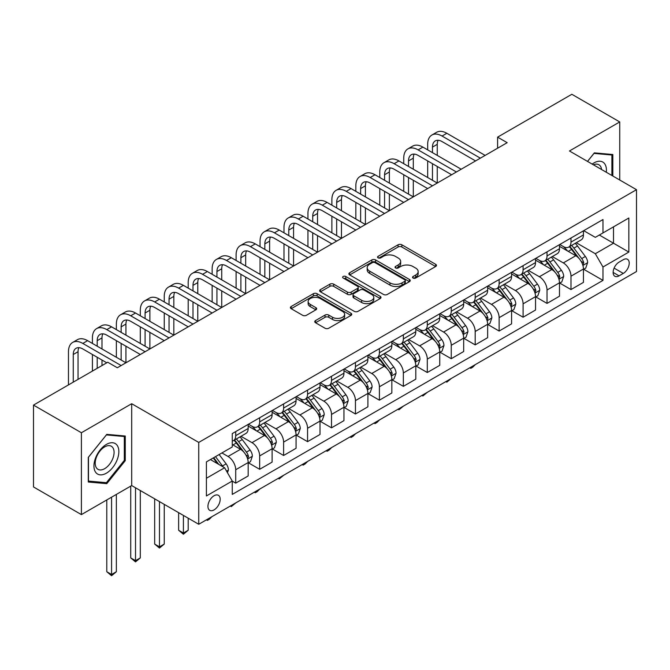 <?xml version="1.0" encoding="UTF-8"?>
<svg xmlns="http://www.w3.org/2000/svg" width="670" height="670" viewBox="0 0 670 670"><rect width="100%" height="100%" fill="white"/><g stroke="black" fill="none" stroke-linecap="round" stroke-linejoin="round"><path stroke-width="1" d="M413.072 278.042A1.859 1.072 0 0 0 415.71 278.042L435.684 266.501A2.663 1.533 0 0 0 436.463 265.421A2.663 1.533 0 0 0 435.684 264.332L401.841 244.793A2.663 1.533 0 0 0 398.081 244.793L378.098 256.325A1.859 1.072 0 0 0 377.553 257.087A1.859 1.072 0 0 0 378.098 257.849A1.859 1.072 0 0 0 380.728 257.849L383.315 256.35A8.509 4.916 0 0 1 395.35 256.35L398.173 257.984A8.509 4.916 0 0 1 400.668 261.459A8.509 4.916 0 0 1 398.173 264.926L395.585 266.425A1.859 1.072 0 0 0 395.04 267.179A1.859 1.072 0 0 0 395.585 267.941A1.859 1.072 0 0 0 398.223 267.941L400.802 266.451A8.509 4.916 0 0 1 412.837 266.451L415.66 268.075A8.509 4.916 0 0 1 418.155 271.551A8.509 4.916 0 0 1 415.66 275.027L413.072 276.517A1.859 1.072 0 0 0 412.527 277.279A1.859 1.072 0 0 0 413.072 278.042L413.072 276.517M214.065 509.895A8.668 5.008 120 0 0 219.727 502.257A8.668 5.008 120 0 0 218.403 495.314A8.668 5.008 120 0 0 214.065 495.741A8.668 5.008 120 0 0 208.404 503.379A8.668 5.008 120 0 0 209.727 510.331A8.668 5.008 120 0 0 214.065 509.895M315.528 320.57A2.663 1.533 0 0 0 314.749 321.659A2.663 1.533 0 0 0 315.528 322.739L325.017 328.225A2.663 1.533 0 0 0 328.786 328.225L350.971 315.411A2.663 1.533 0 0 0 351.75 314.331A2.663 1.533 0 0 0 350.971 313.242L317.119 293.703A2.663 1.533 0 0 0 313.359 293.703L291.174 306.508A2.663 1.533 0 0 0 290.395 307.597A2.663 1.533 0 0 0 291.174 308.686L302.639 315.302A2.663 1.533 0 0 0 306.408 315.302L315.897 309.825A2.663 1.533 0 0 0 316.675 308.736A2.663 1.533 0 0 0 315.897 307.656L310.21 304.364A7.11 4.104 0 0 1 308.125 301.466A7.11 4.104 0 0 1 312.522 297.673A7.11 4.104 0 0 1 320.277 298.56L342.554 311.424A7.11 4.104 0 0 1 344.64 314.331A7.11 4.104 0 0 1 340.251 318.124A7.11 4.104 0 0 1 332.496 317.237L328.786 315.093A2.663 1.533 0 0 0 325.017 315.093L315.528 320.57L315.528 322.739M131.689 403.717L81.397 432.745L33.5 405.099L33.5 486.948L81.397 514.602L131.689 485.566L198.739 524.275L198.739 442.426L131.689 403.717L131.689 485.566M619.733 180.012L619.733 121.94L569.45 150.976L636.5 189.685L198.739 442.426M619.733 121.94L571.845 94.286L497.601 137.149L497.601 148.212M33.5 405.099L107.736 362.236L117.317 367.763L507.182 142.677L497.601 137.149M383.508 294.457A2.663 1.533 0 0 0 387.268 294.457L409.454 281.651A2.663 1.533 0 0 0 410.233 280.562A2.663 1.533 0 0 0 409.454 279.482L375.61 259.935A2.663 1.533 0 0 0 371.842 259.935L349.656 272.749A2.663 1.533 0 0 0 348.877 273.829A2.663 1.533 0 0 0 349.656 274.918L383.508 294.457M343.911 278.444A1.859 1.072 0 0 1 345.804 278.703L345.804 276.492L380.217 296.358A2.663 1.533 0 0 1 380.996 297.447A2.663 1.533 0 0 1 380.217 298.535L358.023 311.341A2.663 1.533 0 0 1 354.262 311.341L320.411 291.802L320.411 289.633A2.663 1.533 0 0 0 319.632 290.713A2.663 1.533 0 0 0 320.411 291.802M320.411 289.633L329.908 284.147A2.663 1.533 0 0 1 333.668 284.147L347.395 292.07A2.663 1.533 0 0 0 351.164 292.07L357.462 288.435A2.663 1.533 0 0 0 358.241 287.346A2.663 1.533 0 0 0 357.462 286.266L343.166 278.017A1.859 1.072 0 0 1 342.621 277.254A1.859 1.072 0 0 1 343.769 276.258A1.859 1.072 0 0 1 345.804 276.492M623.284 259.7L619.063 262.137A8.4 4.849 120 0 0 613.578 269.541A8.4 4.849 120 0 0 614.867 276.266A8.4 4.849 120 0 0 619.063 275.856L623.284 273.419A8.4 4.849 120 0 0 628.77 266.015A8.4 4.849 120 0 0 627.48 259.29A8.4 4.849 120 0 0 623.284 259.7M198.739 524.275L636.5 271.534L636.5 189.685M583.721 230.664L595.312 237.356L602.975 232.934L602.975 219.551L232.264 433.582L232.264 446.965L206.402 461.89L206.402 495.959L232.264 481.026L232.264 494.41L602.975 280.387L602.975 267.003L595.312 253.729L576.259 242.733M602.975 232.934L628.837 218.001L628.837 252.071L602.975 267.003M81.397 432.745L81.397 514.602M599.332 235.036L613.511 243.218L613.511 226.854L628.837 218.001M595.312 253.729L613.511 243.218L628.837 252.071M206.402 478.263L224.601 467.76L210.422 459.57M232.264 481.144L235.714 483.129L235.714 469.745A10.837 6.256 -120 0 0 228.051 456.471L221.921 452.937M235.714 483.129L248.168 475.943L248.168 462.56A10.837 6.256 -120 0 0 240.505 449.285L232.264 444.528M248.453 462.836L259.659 469.302L259.659 455.918A10.837 6.256 -120 0 0 251.995 442.652L240.991 436.296M259.659 469.302L272.112 462.116L272.112 448.732A10.837 6.256 -120 0 0 264.449 435.458L248.168 426.053M272.397 449.009L283.611 455.483L283.611 442.1A10.837 6.256 -120 0 0 275.948 428.825L264.943 422.469M283.611 455.483L296.065 448.289L296.065 434.905A10.837 6.256 -120 0 0 288.401 421.631L272.112 412.234M296.349 435.182L307.555 441.656L307.555 428.272A10.837 6.256 -120 0 0 299.892 414.998L288.887 408.641M307.555 441.656L320.009 434.462L320.009 421.078A10.837 6.256 -120 0 0 312.346 407.804L296.065 398.407M320.293 421.355L331.508 427.828L331.508 414.445A10.837 6.256 -120 0 0 323.845 401.171L312.84 394.814M331.508 427.828L343.953 420.634L343.953 407.251A10.837 6.256 -120 0 0 336.29 393.977L320.009 384.58M344.246 407.528L355.452 414.001L355.452 400.618A10.837 6.256 -120 0 0 347.789 387.344L336.784 380.996M355.452 414.001L367.905 406.816L367.905 393.424A10.837 6.256 -120 0 0 360.242 380.158L343.953 370.753M368.19 393.709L379.396 400.174L379.396 386.791A10.837 6.256 -120 0 0 371.733 373.517L360.736 367.168M379.396 400.174L391.85 392.989L391.85 379.605A10.837 6.256 -120 0 0 384.186 366.331L367.905 356.926M392.143 379.882L403.348 386.347L403.348 372.964A10.837 6.256 -120 0 0 395.685 359.69L384.68 353.341M403.348 386.347L415.802 379.161L415.802 365.778A10.837 6.256 -120 0 0 408.139 352.504L391.85 343.099M416.087 366.055L427.293 372.52L427.293 359.137A10.837 6.256 -120 0 0 419.629 345.862L408.625 339.514M427.293 372.52L439.746 365.334L439.746 351.951A10.837 6.256 -120 0 0 432.083 338.677L415.802 329.272M440.031 352.227L451.245 358.701L451.245 345.31A10.837 6.256 -120 0 0 443.582 332.044L432.577 325.687M451.245 358.701L463.69 351.507L463.69 338.124A10.837 6.256 -120 0 0 456.027 324.849L439.746 315.453M463.983 338.4L475.189 344.874L475.189 331.491A10.837 6.256 -120 0 0 467.526 318.216L456.521 311.86M475.189 344.874L487.643 337.68L487.643 324.297A10.837 6.256 -120 0 0 479.98 311.022L463.69 301.626M487.928 324.573L499.133 331.047L499.133 317.664A10.837 6.256 -120 0 0 491.47 304.389L480.474 298.033M499.133 331.047L511.587 323.853L511.587 310.47A10.837 6.256 -120 0 0 503.924 297.195L487.643 287.798M511.88 310.746L523.086 317.22L523.086 303.837A10.837 6.256 -120 0 0 515.423 290.562L504.418 284.206M523.086 317.22L535.539 310.026L535.539 296.642A10.837 6.256 -120 0 0 527.876 283.377L511.587 273.971M535.824 296.919L547.03 303.393L547.03 290.01A10.837 6.256 -120 0 0 539.367 276.735L528.362 270.387M547.03 303.393L559.483 296.207L559.483 282.824A10.837 6.256 -120 0 0 551.82 269.549L535.539 260.144M559.768 283.1L570.982 289.566L570.982 276.182A10.837 6.256 -120 0 0 563.319 262.908L552.315 256.56M570.982 289.566L583.436 282.38L583.436 268.997A10.837 6.256 -120 0 0 575.773 255.722L559.483 246.317M559.768 244.491L563.319 246.543A10.837 6.256 -120 0 0 568.738 247.079A10.837 6.256 -120 0 0 570.982 242.113L570.982 238.026M535.824 258.319L539.367 260.362A10.837 6.256 -120 0 0 544.785 260.906A10.837 6.256 -120 0 0 547.03 255.94L547.03 251.853M511.88 272.146L515.423 274.189A10.837 6.256 -120 0 0 520.841 274.725A10.837 6.256 -120 0 0 523.086 269.767L523.086 265.672M487.928 285.973L491.47 288.016A10.837 6.256 -120 0 0 496.889 288.552A10.837 6.256 -120 0 0 499.133 283.594L499.133 279.499M463.983 299.8L467.526 301.843A10.837 6.256 -120 0 0 472.945 302.379A10.837 6.256 -120 0 0 475.189 297.421L475.189 293.326M440.031 313.627L443.582 315.671A10.837 6.256 -120 0 0 449 316.207A10.837 6.256 -120 0 0 451.245 311.248L451.245 307.153M416.087 327.446L419.629 329.498A10.837 6.256 -120 0 0 425.048 330.034A10.837 6.256 -120 0 0 427.293 325.076L427.293 320.98M392.143 341.273L395.685 343.325A10.837 6.256 -120 0 0 401.104 343.861A10.837 6.256 -120 0 0 403.348 338.894L403.348 334.807M368.19 355.1L371.733 357.152A10.837 6.256 -120 0 0 377.151 357.688A10.837 6.256 -120 0 0 379.396 352.722L379.396 348.635M344.246 368.927L347.789 370.971A10.837 6.256 -120 0 0 353.207 371.515A10.837 6.256 -120 0 0 355.452 366.549L355.452 362.453M320.293 382.754L323.845 384.798A10.837 6.256 -120 0 0 329.263 385.334A10.837 6.256 -120 0 0 331.508 380.376L331.508 376.28M296.349 396.581L299.892 398.625A10.837 6.256 -120 0 0 305.311 399.161A10.837 6.256 -120 0 0 307.555 394.203L307.555 390.108M272.397 410.409L275.948 412.452A10.837 6.256 -120 0 0 281.366 412.988A10.837 6.256 -120 0 0 283.611 408.03L283.611 403.935M248.453 424.236L251.995 426.279A10.837 6.256 -120 0 0 257.414 426.815A10.837 6.256 -120 0 0 259.659 421.857L259.659 417.762M583.721 269.273L602.975 280.387M568.738 247.079L581.192 239.885A10.837 6.256 -120 0 0 583.436 234.927L583.436 230.832M544.785 260.906L557.239 253.712A10.837 6.256 -120 0 0 559.483 248.754L559.483 244.659M520.841 274.725L533.295 267.539A10.837 6.256 -120 0 0 535.539 262.581L535.539 258.486M496.889 288.552L509.342 281.366A10.837 6.256 -120 0 0 511.587 276.4L511.587 272.313M472.945 302.379L485.398 295.194A10.837 6.256 -120 0 0 487.643 290.227L487.643 286.14M449 316.207L461.446 309.021A10.837 6.256 -120 0 0 463.69 304.054L463.69 299.967M425.048 330.034L437.502 322.84A10.837 6.256 -120 0 0 439.746 317.882L439.746 313.786M401.104 343.861L413.558 336.667A10.837 6.256 -120 0 0 415.802 331.709L415.802 327.613M377.151 357.688L389.605 350.494A10.837 6.256 -120 0 0 391.85 345.536L391.85 341.44M353.207 371.515L365.661 364.321A10.837 6.256 -120 0 0 367.905 359.363L367.905 355.267M329.263 385.334L341.708 378.148A10.837 6.256 -120 0 0 343.953 373.19L343.953 369.095M305.311 399.161L317.764 391.975A10.837 6.256 -120 0 0 320.009 387.009L320.009 382.922M281.366 412.988L293.82 405.802A10.837 6.256 -120 0 0 296.065 400.836L296.065 396.749M257.414 426.815L269.868 419.629A10.837 6.256 -120 0 0 272.112 414.663L272.112 410.568M232.264 441.078A10.837 6.256 -120 0 0 233.47 440.642L245.923 433.448A10.837 6.256 -120 0 0 248.168 428.49L248.168 424.395M233.47 440.642A10.837 6.256 -120 0 0 235.714 435.676L235.714 431.589M224.601 467.76L232.264 481.026M612.841 176.026L612.841 154.519L594.349 152.869L587.498 161.395M88.289 482.015L106.781 483.665L125.265 460.667L125.265 436.019L106.781 434.369L88.289 457.367L88.289 482.015M124.31 460.114L125.265 460.667M104.83 482.542L106.781 483.665M413.817 278.301L415.66 277.238A8.509 4.916 0 0 0 418.155 273.762L418.155 271.551M400.668 261.459L400.668 263.67A8.509 4.916 0 0 1 398.173 267.146L396.33 268.209M435.651 266.526L401.841 247.004A2.663 1.533 0 0 0 398.081 247.004L378.843 258.109M409.42 281.668L375.61 262.146A2.663 1.533 0 0 0 371.842 262.146L349.69 274.943M404.755 281.325A1.859 1.072 0 0 0 405.3 280.562A1.859 1.072 0 0 0 404.755 279.8L375.041 262.648A1.859 1.072 0 0 0 372.411 262.648L369.681 264.223A8.509 4.916 0 0 0 367.194 267.698A8.509 4.916 0 0 0 369.681 271.174L389.99 282.899A8.509 4.916 0 0 0 402.025 282.899L404.755 281.325L404.755 283.536A1.859 1.072 0 0 0 405.3 282.774L405.3 280.562M367.194 267.698L367.194 269.909A8.509 4.916 0 0 0 369.681 273.385L369.681 271.174M404.755 283.536L402.025 285.11A8.509 4.916 0 0 1 389.99 285.11L369.681 273.385M320.453 291.819L329.908 286.358L329.908 284.147M358.241 287.346L358.241 289.566A2.663 1.533 0 0 1 357.462 290.646L351.164 294.281A2.663 1.533 0 0 1 347.395 294.281L333.668 286.358A2.663 1.533 0 0 0 329.908 286.358M345.804 278.703L380.175 298.552M361.641 300.294A7.11 4.104 0 0 0 369.396 301.19A7.11 4.104 0 0 0 373.785 297.396A7.11 4.104 0 0 0 371.708 294.49L363.852 289.959A2.663 1.533 0 0 0 360.091 289.959L353.793 293.594A2.663 1.533 0 0 0 353.015 294.674A2.663 1.533 0 0 0 353.793 295.763L361.641 300.294L361.641 302.505A7.11 4.104 0 0 0 369.396 303.401A7.11 4.104 0 0 0 373.785 299.607L373.785 297.396M353.015 294.674L353.015 296.894A2.663 1.533 0 0 0 353.793 297.974L353.793 295.763M361.641 302.505L353.793 297.974M344.64 314.331L344.64 316.541A7.11 4.104 0 0 1 340.251 320.335A7.11 4.104 0 0 1 332.496 319.448L328.786 317.304A2.663 1.533 0 0 0 325.017 317.304L315.562 322.764M308.125 301.466L308.125 303.678A7.11 4.104 0 0 0 310.21 306.584L310.21 304.364M315.863 309.841L310.21 306.584M350.938 315.436L317.119 295.914A2.663 1.533 0 0 0 313.359 295.914L291.207 308.703M583.436 269.441L585.731 268.109L587.649 262.581A7.177 4.146 -120 0 0 585.354 256.468L577.523 246.016A20.728 11.968 -120 0 0 575.262 243.31M567.482 250.932A20.728 11.968 -120 0 0 563.236 246.493M582.774 265.035L583.771 262.883A7.177 4.146 -120 0 0 581.711 258.57L573.889 248.118A20.728 11.968 -120 0 0 571.627 245.404M569.693 246.518A17.202 9.933 60 0 1 572.523 249.734L579.148 258.578M569.324 246.736A20.728 11.968 60 0 1 571.585 249.441L576.795 256.392M475.315 364.597L472.702 367.219L470.784 368.324L469.821 367.771M470.784 367.21L470.784 368.324M427.678 149.871L427.678 144.335A20.318 11.733 60 0 1 431.882 135.038L436.673 132.275A20.318 11.733 60 0 1 446.831 133.28L485.147 155.398M431.882 135.038A20.318 11.733 60 0 1 442.049 136.043L480.365 158.162M475.574 160.926L442.049 141.571A13.551 7.822 -120 0 0 435.274 140.901A13.551 7.822 -120 0 0 432.468 147.107L432.468 152.634M438.105 140.273A13.551 7.822 -120 0 0 437.259 144.335L437.259 155.398M432.468 163.698L432.468 180.289M437.259 166.462L437.259 183.052L398.943 160.926L394.153 163.698L432.468 185.816M427.678 177.517L427.678 160.926M559.483 283.259L561.787 281.936L563.696 276.4A7.177 4.146 -120 0 0 561.41 270.286L553.579 259.843A20.728 11.968 -120 0 0 551.318 257.129M543.529 264.759A20.728 11.968 -120 0 0 539.291 260.32M558.83 278.862L559.819 276.71A7.177 4.146 -120 0 0 557.767 272.389L549.936 261.945A20.728 11.968 -120 0 0 547.675 259.231M545.749 260.345A17.202 9.933 60 0 1 548.571 263.561L555.195 272.405M545.38 260.563A20.728 11.968 60 0 1 547.641 263.268L552.842 270.219M451.371 378.424L446.831 382.151L445.877 381.59M446.831 381.037L446.831 382.151M535.539 297.086L537.834 295.763L539.752 290.227A7.177 4.146 -120 0 0 537.457 284.113L529.635 273.67A20.728 11.968 -120 0 0 527.374 270.956M519.585 278.586A20.728 11.968 -120 0 0 515.339 274.147M534.886 292.69L535.874 290.537A7.177 4.146 -120 0 0 533.822 286.216L525.992 275.772A20.728 11.968 -120 0 0 523.731 273.059M521.804 274.172A17.202 9.933 60 0 1 524.627 277.388L531.251 286.224M521.428 274.39A20.728 11.968 60 0 1 523.689 277.095L528.898 284.047M427.418 392.252L422.887 395.978L421.924 395.417M422.887 394.865L422.887 395.978M511.587 310.913L513.89 309.59L515.799 304.054A7.177 4.146 -120 0 0 513.513 297.941L505.682 287.497A20.728 11.968 -120 0 0 503.421 284.784M495.641 292.413A20.728 11.968 -120 0 0 491.395 287.974M510.934 306.517L511.93 304.364A7.177 4.146 -120 0 0 509.87 300.043L502.048 289.591A20.728 11.968 -120 0 0 499.786 286.886M497.852 288A17.202 9.933 60 0 1 500.674 291.207L507.299 300.051M497.483 288.217A20.728 11.968 60 0 1 499.745 290.922L504.945 297.865M403.474 406.079L398.943 409.797L397.98 409.244M398.943 408.692L398.943 409.797M403.734 163.698L403.734 158.162A20.318 11.733 60 0 1 407.938 148.866L412.728 146.094A20.318 11.733 60 0 1 422.887 147.107L461.203 169.225M407.938 148.866A20.318 11.733 60 0 1 418.097 149.871L456.412 171.989M451.622 174.753L418.097 155.398A13.551 7.822 -120 0 0 411.321 154.728A13.551 7.822 -120 0 0 408.516 160.926L408.516 166.462M414.161 154.1A13.551 7.822 -120 0 0 413.306 158.162L413.306 169.225M408.516 177.517L408.516 194.107M413.306 180.289L413.306 196.88L374.991 174.753L370.2 177.517L408.516 199.643M403.734 191.344L403.734 174.753M427.678 188.58L394.153 169.225A13.551 7.822 -120 0 0 387.377 168.555A13.551 7.822 -120 0 0 384.572 174.753L384.572 180.289M390.208 167.927A13.551 7.822 -120 0 0 389.362 171.989L389.362 183.052M384.572 191.344L384.572 207.935M389.362 194.116L389.362 210.707L351.047 188.58L346.256 191.344L384.572 213.47M379.781 205.171L379.781 188.58M379.781 177.517L379.781 171.989A20.318 11.733 60 0 1 383.994 162.684A20.318 11.733 60 0 1 394.153 163.698M383.994 162.684L388.776 159.921A20.318 11.733 60 0 1 398.943 160.926M403.725 202.407L370.2 183.052A13.551 7.822 -120 0 0 363.433 182.382A13.551 7.822 -120 0 0 360.628 188.58L360.628 194.107M366.264 181.754A13.551 7.822 -120 0 0 365.41 185.816L365.41 196.88M360.628 205.171L360.628 221.762M365.41 207.935L365.41 224.525L327.094 202.407L322.312 205.171L360.628 227.297M355.837 218.998L355.837 202.407M355.837 191.344L355.837 185.816A20.318 11.733 60 0 1 360.041 176.511A20.318 11.733 60 0 1 370.2 177.517M360.041 176.511L364.832 173.748A20.318 11.733 60 0 1 374.991 174.753M487.643 324.741L489.938 323.409L491.855 317.882A7.177 4.146 -120 0 0 489.561 311.768L481.738 301.316A20.728 11.968 -120 0 0 479.477 298.611M471.688 306.24A20.728 11.968 -120 0 0 467.451 301.802M486.99 320.344L487.978 318.191A7.177 4.146 -120 0 0 485.926 313.87L478.095 303.418A20.728 11.968 -120 0 0 475.834 300.713M473.908 301.827A17.202 9.933 60 0 1 476.73 305.034L483.355 313.878M473.539 302.036A20.728 11.968 60 0 1 475.8 304.75L481.001 311.692M379.522 419.897L376.909 422.519L374.991 423.624L374.036 423.072M374.991 422.519L374.991 423.624M379.781 216.234L346.256 196.88A13.551 7.822 -120 0 0 339.481 196.21A13.551 7.822 -120 0 0 336.675 202.407L336.675 207.935M342.311 195.581A13.551 7.822 -120 0 0 341.466 199.643L341.466 210.707M336.675 218.998L336.675 235.589M341.466 221.762L341.466 238.353L303.15 216.234L298.359 218.998L336.675 241.116M331.885 232.825L331.885 216.234M331.885 205.171L331.885 199.643A20.318 11.733 60 0 1 336.097 190.339A20.318 11.733 60 0 1 346.256 191.344M336.097 190.339L340.888 187.575A20.318 11.733 60 0 1 351.047 188.58M606.291 172.249A17.613 10.167 120 0 0 604.75 163.882A17.613 10.167 120 0 0 592.18 164.1M601.576 169.527A13.333 7.697 120 0 0 600.387 166.135A13.333 7.697 120 0 0 598.888 164.745A13.333 7.697 120 0 0 593.411 164.803M593.93 153.397L611.886 155.013L611.886 175.473M610.697 154.334L611.886 155.013M587.54 161.42L593.972 153.413M106.396 444.419A17.613 10.167 120 0 0 93.942 465.985A17.613 10.167 120 0 0 106.396 473.179A17.613 10.167 120 0 0 118.85 451.605A17.613 10.167 120 0 0 106.396 444.419M104.654 446.898A13.333 7.697 120 0 0 95.936 458.649A13.333 7.697 120 0 0 97.987 469.335A13.333 7.697 120 0 0 104.654 468.673A13.333 7.697 120 0 0 113.364 456.923A13.333 7.697 120 0 0 111.32 446.245A13.333 7.697 120 0 0 104.654 446.898M124.31 460.399L106.396 482.685L88.482 481.077L88.482 457.2L106.396 434.914L124.31 436.513L124.31 460.399M123.121 435.827L124.31 436.513M463.69 338.568L465.993 337.236L467.911 331.709A7.177 4.146 -120 0 0 465.617 325.595L457.786 315.143A20.728 11.968 -120 0 0 455.525 312.438M447.744 320.067A20.728 11.968 -120 0 0 443.498 315.62M463.037 334.171L464.034 332.01A7.177 4.146 -120 0 0 461.973 327.697L454.151 317.245A20.728 11.968 -120 0 0 451.89 314.54M449.955 315.654A17.202 9.933 60 0 1 452.786 318.861L459.411 327.705M449.587 315.863A20.728 11.968 60 0 1 451.848 318.577L457.057 325.519M355.577 433.725L352.964 436.346L351.047 437.451L350.083 436.899M351.047 436.346L351.047 437.451M439.746 352.395L442.049 351.063L443.959 345.536A7.177 4.146 -120 0 0 441.672 339.422L433.842 328.97A20.728 11.968 -120 0 0 431.581 326.265M423.792 333.894A20.728 11.968 -120 0 0 419.554 329.447M439.093 347.998L440.081 345.837A7.177 4.146 -120 0 0 438.029 341.524L430.199 331.072A20.728 11.968 -120 0 0 427.937 328.367M426.011 329.481A17.202 9.933 60 0 1 428.833 332.689L435.458 341.533M425.643 329.69A20.728 11.968 60 0 1 427.904 332.404L433.105 339.347M331.633 447.552L329.012 450.173L327.094 451.279L326.139 450.726M327.094 450.173L327.094 451.279M415.802 366.222L418.097 364.89L420.015 359.363A7.177 4.146 -120 0 0 417.72 353.249L409.898 342.797A20.728 11.968 -120 0 0 407.636 340.092M399.848 347.713A20.728 11.968 -120 0 0 395.602 343.274M415.149 361.817L416.137 359.664A7.177 4.146 -120 0 0 414.085 355.351L406.255 344.899A20.728 11.968 -120 0 0 403.993 342.194M402.067 343.3A17.202 9.933 60 0 1 404.889 346.516L411.514 355.36M401.69 343.517A20.728 11.968 60 0 1 403.951 346.222L409.161 353.174M307.681 461.379L305.068 464L303.15 465.106L302.187 464.553M303.15 464L303.15 465.106M391.85 380.041L394.153 378.717L396.062 373.19A7.177 4.146 -120 0 0 393.776 367.076L385.945 356.624A20.728 11.968 -120 0 0 383.684 353.911M375.904 361.54A20.728 11.968 -120 0 0 371.657 357.102M391.196 375.644L392.193 373.491A7.177 4.146 -120 0 0 390.133 369.17L382.31 358.726A20.728 11.968 -120 0 0 380.041 356.013M378.115 357.127A17.202 9.933 60 0 1 380.937 360.343L387.562 369.187M377.746 357.345A20.728 11.968 60 0 1 380.007 360.05L385.208 367.001M283.737 475.206L279.206 478.933L278.243 478.38M279.206 477.819L279.206 478.933M367.905 393.868L370.2 392.545L372.118 387.009A7.177 4.146 -120 0 0 369.823 380.895L362.001 370.451A20.728 11.968 -120 0 0 359.74 367.738M351.951 375.368A20.728 11.968 -120 0 0 347.705 370.929M367.252 389.471L368.24 387.319A7.177 4.146 -120 0 0 366.189 382.997L358.358 372.553A20.728 11.968 -120 0 0 356.097 369.84M354.17 370.954A17.202 9.933 60 0 1 356.993 374.17L363.617 383.005M353.802 371.172A20.728 11.968 60 0 1 356.063 373.877L361.264 380.828M259.784 489.033L257.171 491.654L255.253 492.76L254.298 492.199M255.253 491.646L255.253 492.76M355.837 230.061L322.312 210.707A13.551 7.822 -120 0 0 315.536 210.028A13.551 7.822 -120 0 0 312.731 216.234L312.731 221.762M318.367 209.409A13.551 7.822 -120 0 0 317.521 213.47L317.521 224.525M312.731 232.825L312.731 249.416M317.521 235.589L317.521 252.18L279.206 230.061L274.415 232.825L312.731 254.943M307.94 246.652L307.94 230.061M307.94 218.998L307.94 213.47A20.318 11.733 60 0 1 312.145 204.166A20.318 11.733 60 0 1 322.312 205.171M312.145 204.166L316.935 201.402A20.318 11.733 60 0 1 327.094 202.407M331.885 243.888L298.359 224.525A13.551 7.822 -120 0 0 291.584 223.855A13.551 7.822 -120 0 0 288.778 230.061L288.778 235.589M294.423 223.236A13.551 7.822 -120 0 0 293.569 227.297L293.569 238.353M288.778 246.652L288.778 263.243M293.569 249.416L293.569 266.007L255.253 243.888L250.463 246.652L288.778 268.771M283.988 260.479L283.988 243.888M283.988 232.825L283.988 227.297A20.318 11.733 60 0 1 288.201 217.993A20.318 11.733 60 0 1 298.359 218.998M288.201 217.993L292.991 215.229A20.318 11.733 60 0 1 303.15 216.234M307.94 257.707L274.415 238.353A13.551 7.822 -120 0 0 267.64 237.683A13.551 7.822 -120 0 0 264.834 243.888L264.834 249.416M270.471 237.063A13.551 7.822 -120 0 0 269.625 241.116L269.625 252.18M264.834 260.479L264.834 277.07M269.625 263.243L269.625 279.834L231.309 257.707L226.519 260.479L264.834 282.598M260.044 274.306L260.044 257.707M260.044 246.652L260.044 241.116A20.318 11.733 60 0 1 264.256 231.82A20.318 11.733 60 0 1 274.415 232.825M264.256 231.82L269.038 229.056A20.318 11.733 60 0 1 279.206 230.061M283.988 271.534L250.463 252.18A13.551 7.822 -120 0 0 243.696 251.51A13.551 7.822 -120 0 0 240.89 257.716L240.89 263.243M246.527 250.882A13.551 7.822 -120 0 0 245.672 254.943L245.672 266.007M240.89 274.306L240.89 290.897M245.672 277.07L245.672 293.661L207.357 271.534L202.566 274.306L240.882 296.425M236.1 288.125L236.1 271.534M236.1 260.479L236.1 254.943A20.318 11.733 60 0 1 240.304 245.647A20.318 11.733 60 0 1 250.463 246.652M240.304 245.647L245.094 242.875A20.318 11.733 60 0 1 255.253 243.888M260.044 285.361L226.519 266.007A13.551 7.822 -120 0 0 219.743 265.337A13.551 7.822 -120 0 0 216.938 271.534L216.938 277.07M222.574 264.709A13.551 7.822 -120 0 0 221.728 268.771L221.728 279.834M216.938 288.125L216.938 304.716M221.728 290.897L221.728 307.488L183.412 285.361L178.622 288.125L216.938 310.252M212.147 301.952L212.147 285.361M212.147 274.306L212.147 268.771A20.318 11.733 60 0 1 216.36 259.466A20.318 11.733 60 0 1 226.519 260.479M216.36 259.466L221.15 256.702A20.318 11.733 60 0 1 231.309 257.707M343.953 407.695L346.256 406.372L348.174 400.836A7.177 4.146 -120 0 0 345.879 394.722L338.048 384.279A20.728 11.968 -120 0 0 335.787 381.565M328.007 389.195A20.728 11.968 -120 0 0 323.761 384.756M343.3 403.298L344.296 401.146A7.177 4.146 -120 0 0 342.236 396.824L334.414 386.381A20.728 11.968 -120 0 0 332.153 383.667M330.218 384.781A17.202 9.933 60 0 1 333.049 387.989L339.673 396.833M329.849 384.999A20.728 11.968 60 0 1 332.111 387.704L337.32 394.647M235.84 502.86L231.309 506.579L230.346 506.026M231.309 505.473L231.309 506.579M236.1 299.189L202.566 279.834A13.551 7.822 -120 0 0 195.799 279.164A13.551 7.822 -120 0 0 192.994 285.361L192.994 290.897M198.63 278.536A13.551 7.822 -120 0 0 197.784 282.598L197.784 293.661M192.994 301.952L192.994 318.543M197.784 304.716L197.784 321.307L159.468 299.189L154.678 301.952L192.994 324.079M188.203 315.779L188.203 299.189M188.203 288.125L188.203 282.598A20.318 11.733 60 0 1 192.407 273.293A20.318 11.733 60 0 1 202.566 274.306M192.407 273.293L197.198 270.529A20.318 11.733 60 0 1 207.357 271.534M320.009 421.522L322.312 420.199L324.221 414.663A7.177 4.146 -120 0 0 321.935 408.549L314.104 398.097A20.728 11.968 -120 0 0 311.843 395.392M304.054 403.022A20.728 11.968 -120 0 0 299.817 398.583M319.356 417.125L320.344 414.973A7.177 4.146 -120 0 0 318.292 410.651L310.461 400.199A20.728 11.968 -120 0 0 308.2 397.494M306.274 398.608A17.202 9.933 60 0 1 309.096 401.816L315.721 410.66M305.905 398.817A20.728 11.968 60 0 1 308.166 401.531L313.367 408.474M211.896 516.679L209.274 519.3L207.357 520.406L206.402 519.853M207.357 519.3L207.357 520.406M212.147 313.016L178.622 293.661A13.551 7.822 -120 0 0 171.847 292.991A13.551 7.822 -120 0 0 169.041 299.189L169.041 304.716M174.677 292.363A13.551 7.822 -120 0 0 173.832 296.425L173.832 307.488M169.041 315.779L169.041 332.37M173.832 318.543L173.832 335.134L135.516 313.016L130.725 315.779L169.041 337.898M164.251 329.606L164.251 313.016M164.251 301.952L164.251 296.425A20.318 11.733 60 0 1 168.463 287.12A20.318 11.733 60 0 1 178.622 288.125M168.463 287.12L173.254 284.356A20.318 11.733 60 0 1 183.412 285.361M296.065 435.349L298.359 434.018L300.277 428.49A7.177 4.146 -120 0 0 297.983 422.376L290.16 411.924A20.728 11.968 -120 0 0 287.891 409.219M280.11 416.849A20.728 11.968 -120 0 0 275.864 412.41M295.403 430.952L296.4 428.8A7.177 4.146 -120 0 0 294.348 424.478L286.517 414.026A20.728 11.968 -120 0 0 284.256 411.321M282.33 412.435A17.202 9.933 60 0 1 285.152 415.643L291.777 424.487M281.953 412.645A20.728 11.968 60 0 1 284.214 415.358L289.423 422.301M183.412 515.431L183.412 533.019L188.203 530.255L188.203 518.195M188.203 530.255L183.412 534.233L178.622 530.255L178.622 512.667M178.622 530.255L183.412 533.019L183.412 534.233M188.203 326.843L154.678 307.488A13.551 7.822 -120 0 0 147.903 306.81A13.551 7.822 -120 0 0 145.097 313.016L145.097 318.543M150.733 306.19A13.551 7.822 -120 0 0 149.887 310.252L149.887 321.307M145.097 329.606L145.097 346.197M149.887 332.37L149.887 348.961L111.572 326.843L106.781 329.606L145.097 351.725M140.306 343.434L140.306 326.843M140.306 315.779L140.306 310.252A20.318 11.733 60 0 1 144.511 300.947A20.318 11.733 60 0 1 154.678 301.952M144.511 300.947L149.301 298.184A20.318 11.733 60 0 1 159.468 299.189M272.112 449.176L274.415 447.845L276.325 442.317A7.177 4.146 -120 0 0 274.038 436.204L266.208 425.752A20.728 11.968 -120 0 0 263.947 423.046M256.158 430.676A20.728 11.968 -120 0 0 251.92 426.229M271.459 444.78L272.456 442.619A7.177 4.146 -120 0 0 270.395 438.306L262.565 427.854A20.728 11.968 -120 0 0 260.303 425.149M258.377 426.262A17.202 9.933 60 0 1 261.2 429.47L267.824 438.314M258.009 426.472A20.728 11.968 60 0 1 260.27 429.185L265.471 436.128M159.468 501.604L159.468 546.846L164.251 544.082L164.251 504.368M164.251 544.082L159.468 548.06L154.678 544.082L154.678 498.84M154.678 544.082L159.468 546.846L159.468 548.06M164.251 340.67L130.725 321.307A13.551 7.822 -120 0 0 123.95 320.637A13.551 7.822 -120 0 0 121.144 326.843L121.144 332.37M126.789 320.017A13.551 7.822 -120 0 0 125.935 324.079L125.935 335.134M121.144 343.434L121.144 360.024M125.935 346.197L125.935 362.788L87.619 340.67L82.829 343.434L121.144 365.552M116.362 357.261L116.362 340.67M116.362 329.606L116.362 324.079A20.318 11.733 60 0 1 120.567 314.774A20.318 11.733 60 0 1 130.725 315.779M120.567 314.774L125.357 312.011A20.318 11.733 60 0 1 135.516 313.016M248.168 463.004L250.463 461.672L252.381 456.144A7.177 4.146 -120 0 0 250.086 450.031L242.264 439.579A20.728 11.968 -120 0 0 240.002 436.873M247.515 458.607L248.503 456.446A7.177 4.146 -120 0 0 246.451 452.133L238.621 441.681A20.728 11.968 -120 0 0 236.359 438.976M234.433 440.09A17.202 9.933 60 0 1 237.255 443.297L243.88 452.141M234.065 440.299A20.728 11.968 60 0 1 236.326 443.004L241.527 449.955M135.516 487.777L135.516 560.673L140.306 557.901L140.306 490.541M140.306 557.901L135.516 561.887L130.725 557.901L130.725 486.119M130.725 557.901L135.516 560.673L135.516 561.887M140.306 354.497L106.781 335.134A13.551 7.822 -120 0 0 100.006 334.464A13.551 7.822 -120 0 0 97.2 340.67L97.2 346.197M102.837 333.844A13.551 7.822 -120 0 0 101.991 337.906L101.991 348.961M97.2 357.261L97.2 368.316M101.991 360.024L101.991 365.552M92.41 371.088L92.41 354.497M92.41 343.434L92.41 337.906A20.318 11.733 60 0 1 96.622 328.602A20.318 11.733 60 0 1 106.781 329.606M96.622 328.602L101.413 325.838A20.318 11.733 60 0 1 111.572 326.843M227.473 472.735L228.436 469.971A7.177 4.146 -120 0 0 226.142 463.858L219.157 454.528M223.152 466.923A7.177 4.146 -120 0 0 222.499 465.96L215.514 456.63M213.713 457.669L218.738 464.369M213.219 457.962L217.474 463.64M111.572 497.182L111.572 574.5L116.362 571.728L116.362 494.41M116.362 571.728L111.572 575.714L106.781 571.728L106.781 499.946M106.781 571.728L111.572 574.5L111.572 575.714M106.781 362.788L82.829 348.961A13.551 7.822 -120 0 0 76.062 348.291A13.551 7.822 -120 0 0 73.256 354.497L73.256 382.143M78.892 347.663A13.551 7.822 -120 0 0 78.047 351.725L78.047 379.379M68.466 384.907L68.466 351.725A20.318 11.733 60 0 1 72.67 342.429A20.318 11.733 60 0 1 82.829 343.434M72.67 342.429L77.46 339.665A20.318 11.733 60 0 1 87.619 340.67M228.051 456.471L240.505 449.285M251.995 442.652L264.449 435.458M275.948 428.825L288.401 421.631M299.892 414.998L312.346 407.804M323.845 401.171L336.29 393.977M347.789 387.344L360.242 380.158M371.733 373.517L384.186 366.331M395.685 359.69L408.139 352.504M419.629 345.862L432.083 338.677M443.582 332.044L456.027 324.849M467.526 318.216L479.98 311.022M491.47 304.389L503.924 297.195M515.423 290.562L527.876 283.377M539.367 276.735L551.82 269.549M563.319 262.908L575.773 255.722M570.982 242.113L583.436 234.927M570.982 276.182L583.436 268.997M547.03 290.01L559.483 282.824M547.03 255.94L559.483 248.754M523.086 303.837L535.539 296.642M523.086 269.767L535.539 262.581M499.133 317.664L511.587 310.47M499.133 283.594L511.587 276.4M475.189 331.491L487.643 324.297M475.189 297.421L487.643 290.227M451.245 345.31L463.69 338.124M451.245 311.248L463.69 304.054M427.293 359.137L439.746 351.951M427.293 325.076L439.746 317.882M403.348 372.964L415.802 365.778M403.348 338.894L415.802 331.709M379.396 386.791L391.85 379.605M379.396 352.722L391.85 345.536M355.452 400.618L367.905 393.424M355.452 366.549L367.905 359.363M331.508 414.445L343.953 407.251M331.508 380.376L343.953 373.19M307.555 428.272L320.009 421.078M307.555 394.203L320.009 387.009M283.611 442.1L296.065 434.905M283.611 408.03L296.065 400.836M259.659 455.918L272.112 448.732M259.659 421.857L272.112 414.663M235.714 469.745L248.168 462.56M235.714 435.676L248.168 428.49M614.097 268.117L623.284 273.419M613.125 272.422L619.063 275.856M415.66 277.238L415.66 275.027M395.585 267.941L395.585 266.425M398.173 267.146L398.173 264.926M378.098 257.849L378.098 256.325M398.081 247.004L398.081 244.793M401.841 247.004L401.841 244.793M435.684 266.501L435.684 264.332M349.656 274.918L349.656 272.749M371.842 262.146L371.842 259.935M375.61 262.146L375.61 259.935M409.454 281.651L409.454 279.482M389.99 285.11L389.99 282.899M402.025 285.11L402.025 282.899M333.668 286.358L333.668 284.147M347.395 294.281L347.395 292.07M351.164 294.281L351.164 292.07M357.462 290.646L357.462 288.435M380.217 298.535L380.217 296.358M325.017 317.304L325.017 315.093M328.786 317.304L328.786 315.093M332.496 319.448L332.496 317.237M315.897 309.825L315.897 307.656M291.174 308.686L291.174 306.508M313.359 295.914L313.359 293.703M317.119 295.914L317.119 293.703M350.971 315.411L350.971 313.242M582.9 265.429L587.598 262.715M573.889 248.118L577.523 246.016M568.244 251.376L571.585 249.441M581.711 258.57L585.354 256.468M581.15 261.367L583.771 262.883M446.831 133.28L442.049 136.043M437.259 144.335L432.468 147.107M558.947 279.256L563.654 276.543M549.936 261.945L553.579 259.843M544.291 265.203L547.641 263.268M557.767 272.389L561.41 270.286M557.197 275.194L559.819 276.71M535.003 293.083L539.702 290.37M525.992 275.772L529.635 273.67M520.347 279.03L523.689 277.095M533.822 286.216L537.457 284.113M533.253 289.021L535.874 290.537M511.051 306.91L515.758 304.197M502.048 289.591L505.682 287.497M496.403 292.857L499.745 290.922M509.87 300.043L513.513 297.941M509.3 302.848L511.93 304.364M422.887 147.107L418.097 149.871M413.306 158.162L408.516 160.926M389.362 171.989L384.572 174.753M365.41 185.816L360.628 188.58M487.107 320.737L491.805 318.024M478.095 303.418L481.738 301.316M472.451 306.676L475.8 304.75M485.926 313.87L489.561 311.768M485.356 316.675L487.978 318.191M341.466 199.643L336.675 202.407M463.154 334.565L467.861 331.851M454.151 317.245L457.786 315.143M448.506 320.503L451.848 318.577M461.973 327.697L465.617 325.595M461.412 330.503L464.034 332.01M439.21 348.392L443.917 345.67M430.199 331.072L433.842 328.97M424.554 334.33L427.904 332.404M438.029 341.524L441.672 339.422M437.46 344.321L440.081 345.837M415.266 362.21L419.964 359.497M406.255 344.899L409.898 342.797M400.61 348.157L403.951 346.222M414.085 355.351L417.72 353.249M413.516 358.149L416.137 359.664M391.314 376.038L396.02 373.324M382.31 358.726L385.945 356.624M376.666 361.984L380.007 360.05M390.133 369.17L393.776 367.076M389.563 371.976L392.193 373.491M367.369 389.865L372.068 387.151M358.358 372.553L362.001 370.451M352.713 375.811L356.063 373.877M366.189 382.997L369.823 380.895M365.619 385.803L368.24 387.319M317.521 213.47L312.731 216.234M293.569 227.297L288.778 230.061M269.625 241.116L264.834 243.888M245.672 254.943L240.89 257.716M221.728 268.771L216.938 271.534M343.417 403.692L348.124 400.978M334.414 386.381L338.048 384.279M328.769 389.639L332.111 387.704M342.236 396.824L345.879 394.722M341.666 399.63L344.296 401.146M197.784 282.598L192.994 285.361M319.473 417.519L324.18 414.805M310.461 400.199L314.104 398.097M304.817 403.457L308.166 401.531M318.292 410.651L321.935 408.549M317.722 413.457L320.344 414.973M173.832 296.425L169.041 299.189M295.529 431.346L300.227 428.632M286.517 414.026L290.16 411.924M280.872 417.284L284.214 415.358M294.348 424.478L297.983 422.376M293.778 427.284L296.4 428.8M149.887 310.252L145.097 313.016M271.576 445.173L276.283 442.451M262.565 427.854L266.208 425.752M256.92 431.111L260.27 429.185M270.395 438.306L274.038 436.204M269.826 441.111L272.456 442.619M125.935 324.079L121.144 326.843M247.632 459L252.33 456.278M238.621 441.681L242.264 439.579M232.976 444.939L236.326 443.004M246.451 452.133L250.086 450.031M245.882 454.93L248.503 456.446M101.991 337.906L97.2 340.67M226.569 471.161L228.386 470.106M222.499 465.96L226.142 463.858M78.047 351.725L73.256 354.497"/></g></svg>

